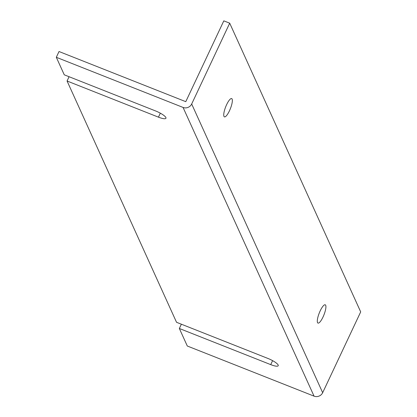 <?xml version="1.0" encoding="UTF-8"?>
<svg xmlns="http://www.w3.org/2000/svg" width="417" height="417" viewBox="0 0 417 417"><rect width="100%" height="100%" fill="white"/><g stroke="black" fill="none" stroke-linecap="round" stroke-linejoin="round"><path stroke-width="0.63" d="M229.704 23.18L191.679 103.995A6.557 6.156 155.6 0 1 183.063 107.435L56.311 57.291L59.026 51.52L185.779 101.665L223.809 20.85L229.704 23.18L360.689 311.895L322.664 392.71A6.557 6.156 155.6 0 1 314.053 396.15L187.296 346.011L179.341 328.481L270.727 364.63A9.836 2.283 25.2 0 0 278.222 365.725A9.836 2.283 25.2 0 0 267.917 358.443L176.537 322.294L67.069 81.007L69.081 76.728M179.341 328.481L181.359 324.202M67.069 81.007L158.45 117.156A9.836 2.283 25.2 0 0 165.95 118.251A9.836 2.283 25.2 0 0 155.645 110.969L64.265 74.82L56.311 57.291M323.008 317.04A9.836 2.518 -68.4 0 1 317.989 323.092A9.836 2.518 -68.4 0 1 319.266 313.021A9.836 2.518 -68.4 0 1 325.224 304.796A9.836 2.518 -68.4 0 1 323.008 317.04M229.449 110.813A9.836 2.518 -68.4 0 1 224.424 116.869A9.836 2.518 -68.4 0 1 225.706 106.794A9.836 2.518 -68.4 0 1 231.664 98.574A9.836 2.518 -68.4 0 1 229.449 110.813M314.053 396.15L183.063 107.435M322.664 392.71L191.679 103.995M158.45 117.156L160.326 113.174M270.727 364.63L272.598 360.642"/></g></svg>

